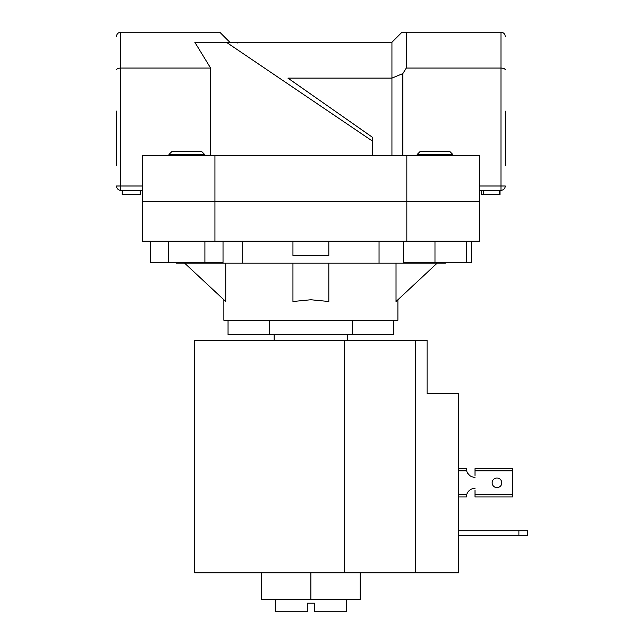 <?xml version="1.0" encoding="UTF-8"?>
<svg xmlns="http://www.w3.org/2000/svg" width="644" height="644" viewBox="0 0 644 644"><rect width="100%" height="100%" fill="white"/><g stroke="black" fill="none" stroke-linecap="round" stroke-linejoin="round"><path stroke-width="0.97" d="M360.197 572.774L360.197 599.459L261.569 599.459L261.569 572.774M310.883 599.459L310.883 572.774L415.613 572.774L415.613 340.362L427.085 340.362L427.085 393.444L458.649 393.444L458.649 572.774L415.613 572.774M518.903 535.333L518.903 530.745L527.516 530.745L527.516 535.333L458.649 535.333M518.903 530.745L458.649 530.745M310.883 572.774L194.673 572.774L194.673 340.362L415.613 340.362M466.361 241.226L466.361 262.752L471.215 262.752L471.215 241.226M204.575 154.431L168.994 154.431L171.868 151.565L201.701 151.565L204.575 154.431L204.575 155.727M168.994 154.431L168.994 155.727M223.025 241.226L223.025 262.752L204.905 262.752L204.905 241.226M204.905 262.752L168.664 262.752L168.664 241.226M168.664 262.752L150.543 262.752L150.543 241.226M417.191 154.431L420.057 151.565L449.898 151.565L452.772 154.431L417.191 154.431L417.191 155.727M466.361 262.752L434.982 262.752L434.982 241.226M434.982 262.752L403.595 262.752L403.595 241.226M458.649 496.959L466.401 496.959A8.605 8.605 0 0 1 466.425 496.315M466.425 469.331A8.605 8.605 0 0 1 466.401 468.695L458.649 468.695M475.006 475.433L475.006 470.844L512.447 470.844L512.447 496.959L475.006 496.959L475.006 490.213M469.653 475.433L467.721 473.284L469.653 475.433M467.721 492.362L469.653 490.213L467.721 492.362M501.765 482.823A4.806 4.806 0 0 0 496.959 478.017A4.806 4.806 0 0 0 492.153 482.823A4.806 4.806 0 0 0 496.959 487.629A4.806 4.806 0 0 0 501.765 482.823M512.447 470.844L512.447 468.695L475.006 468.695L475.006 470.844M475.006 488.345A8.605 8.605 0 0 0 466.675 494.801L466.401 496.959M466.401 468.695L466.675 470.844A8.605 8.605 0 0 0 475.006 477.301M505.274 111.106L505.274 165.548M116.483 165.548L116.483 111.106M214.935 155.727L479.45 155.727L479.45 201.636L142.308 201.636L214.935 201.636L214.935 241.226L142.308 241.226L142.308 155.727L214.935 155.727L214.935 201.636L479.45 201.636L479.45 241.226L214.935 241.226M406.831 155.727L406.831 241.226M479.45 185.995L505.274 185.995A4.307 4.307 0 0 1 500.976 190.302A4.307 4.307 0 0 0 505.274 185.995A4.307 4.307 0 0 1 500.976 190.302L479.45 190.302M287.924 78.109L372.57 137.373L287.924 78.109L391.938 78.109L391.938 42.246L401.985 32.2L500.976 32.2C503.568 32.474 505.001 33.907 505.274 36.507C505.001 33.907 503.568 32.474 500.976 32.2L500.976 68.063L406.284 68.063L406.284 32.2M372.57 137.55L372.57 155.727M372.57 141.173L226.35 42.246L194.818 42.246L210.612 68.063L210.612 155.727M210.612 68.063L120.79 68.063C118.198 68.184 116.757 68.771 116.483 69.85M142.308 190.302L120.79 190.302L120.79 32.2C118.198 32.474 116.757 33.907 116.483 36.507C116.757 33.907 118.198 32.474 120.79 32.2L219.781 32.2L229.828 42.246L226.35 42.246L391.938 42.246M391.938 155.727L391.938 78.109L402.846 73.593L406.284 68.063M402.846 73.593L402.846 155.727M235.35 42.246L237.821 43.019L235.35 42.246M120.79 190.302A4.307 4.307 0 0 1 116.483 185.995A4.307 4.307 0 0 0 120.79 190.302A4.307 4.307 0 0 1 116.483 185.995L142.308 185.995M505.274 69.85C505.001 68.771 503.568 68.184 500.976 68.063L500.976 190.302M140.159 190.302L140.159 194.601L122.223 194.601L122.223 190.302M481.149 190.302L481.149 194.601L481.607 194.601L481.607 190.302M481.607 194.601L500.002 194.601L500.002 190.302M499.535 194.601L499.535 190.302M483.443 194.601L483.443 190.302M346.464 599.459L346.464 611.8L314.465 611.8L314.465 603.195L307.293 603.195L307.293 611.8L275.302 611.8L275.302 599.459M347.607 340.362L347.607 334.622M274.151 340.362L274.151 334.622M397.895 299.758L397.895 320.277L223.871 320.277L223.871 299.758M437.123 263.179L396.028 301.505L396.028 263.179M328.818 263.179L328.818 301.505L310.883 299.758L292.948 301.505L292.948 263.179M184.643 263.179L225.738 301.505L225.738 263.179M176.384 262.752L176.384 263.179L445.382 263.179L445.382 262.752M393.709 320.277L393.709 334.622L228.048 334.622L228.048 320.277M269.466 334.622L269.466 320.277M352.3 334.622L352.3 320.277M379.05 263.179L379.05 241.226M328.818 241.226L328.818 255.475L292.948 255.475L292.948 241.226M242.716 263.179L242.716 241.226M344.612 340.362L344.612 572.774M512.447 494.801L475.006 494.801M458.649 470.844L466.675 470.844M466.675 494.801L458.649 494.801M452.772 154.431L452.772 155.727"/></g></svg>
